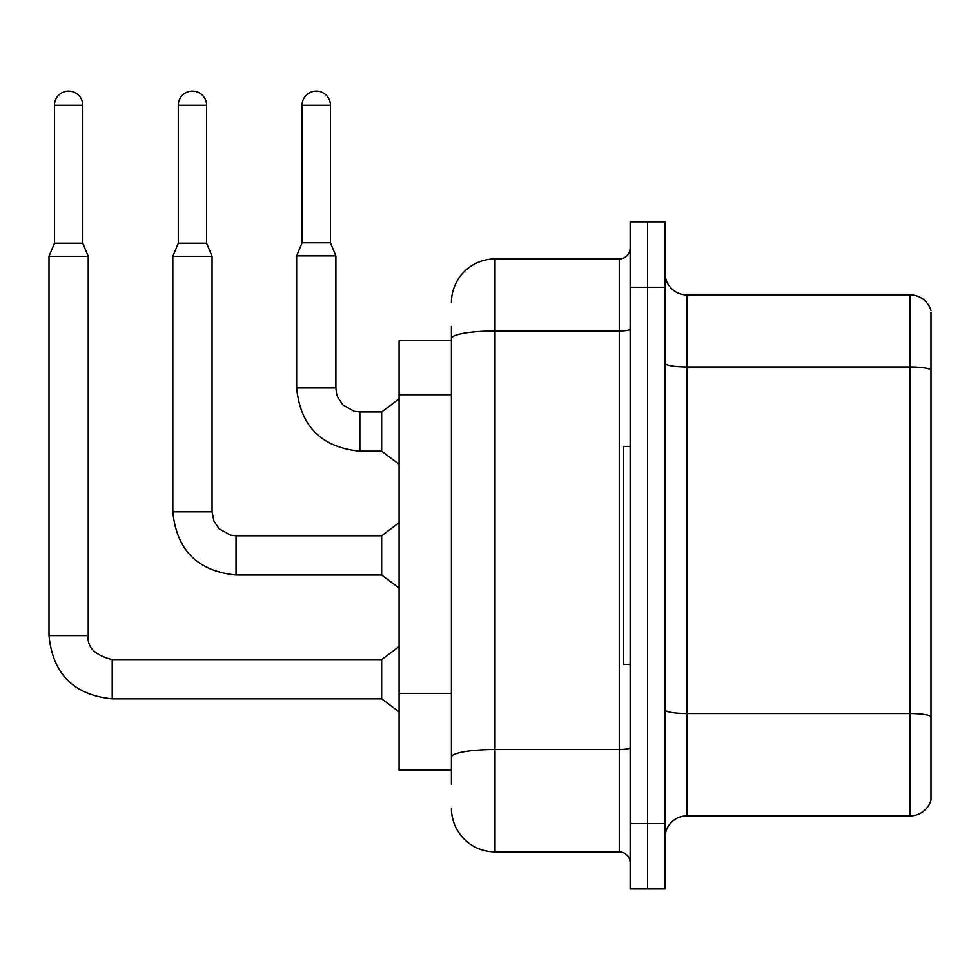 <?xml version="1.0" encoding="UTF-8"?>
<svg xmlns="http://www.w3.org/2000/svg" width="980" height="980" viewBox="0 0 980 980"><rect width="100%" height="100%" fill="white"/><g stroke="black" fill="none" stroke-linecap="round" stroke-linejoin="round"><path stroke-width="1.47" d="M399.093 770.121L451.413 770.121L399.093 770.121L399.093 340.673L451.413 340.673M665.053 837.704A21.805 21.805 0 0 1 686.845 815.899L910.077 815.899L910.077 294.894L686.845 294.894A21.805 21.805 0 0 1 665.053 273.102A21.805 21.805 0 0 0 686.845 294.894L686.845 815.899M647.609 823.531L647.609 888.921L665.053 888.921L665.053 823.531L647.609 823.531L647.609 888.921L630.164 888.921L630.164 823.531L647.609 823.531L647.609 287.263L647.609 823.531M630.164 823.531L630.164 221.872L647.609 221.872L647.609 287.263L647.609 221.872L665.053 221.872L665.053 823.531M931 312.338L931 800.207A21.805 21.805 0 0 1 910.077 815.899M931 310.587A21.805 21.805 0 0 0 910.077 294.894A21.805 21.805 0 0 1 931 310.587M931 369.974L931 716.282A21.805 3.785 180 0 0 910.077 713.562L686.845 713.562A21.805 3.785 0 0 1 665.053 709.777M451.413 784.294L451.413 326.499M451.413 302.526A43.598 43.598 0 0 1 495.01 258.928L495.01 851.865L619.274 851.865L619.274 258.928A10.903 10.903 0 0 0 630.164 248.026M495.01 258.928L619.274 258.928M630.164 862.768A10.903 10.903 0 0 0 619.274 851.865M495.01 851.865A43.598 43.598 0 0 1 451.413 808.267M330.432 242.795L302.085 242.795L302.085 105.24A14.173 14.173 0 0 1 316.258 91.079A14.173 14.173 0 0 1 330.432 105.24L330.432 242.795L335.883 255.878L296.646 255.878L296.646 387.982L335.846 387.982M359.856 411.955L381.661 411.955L381.661 451.192L359.856 451.192L359.856 411.955L354.246 411.294L342.902 404.936L337.782 397.341L336.544 393.593L335.883 387.982L335.883 255.878M630.164 446.402L623.635 446.402L623.635 664.391L630.164 664.391M82.785 243.236L54.451 243.236L54.451 105.24A14.173 14.173 0 0 1 68.625 91.079A14.173 14.173 0 0 1 82.785 105.24L82.785 243.236L88.237 256.307L88.237 635.616C86.926 647.253 94.913 655.24 112.222 659.601L112.222 698.838C73.868 695.041 52.785 673.971 49 635.616L49 256.307L88.237 256.307M88.237 635.616C86.926 647.253 94.913 655.24 112.222 659.601C94.913 655.24 86.926 647.253 88.237 635.616C86.926 647.253 94.913 655.24 112.222 659.601C94.913 655.24 86.926 647.253 88.237 635.616C86.926 647.253 94.913 655.24 112.222 659.601C94.913 655.24 86.926 647.253 88.237 635.616C86.926 647.253 94.913 655.24 112.222 659.601C94.913 655.24 86.926 647.253 88.237 635.616C86.926 647.253 94.913 655.24 112.222 659.601C94.913 655.24 86.926 647.253 88.237 635.616C86.926 647.253 94.913 655.24 112.222 659.601C94.913 655.24 86.926 647.253 88.237 635.616C86.926 647.253 94.913 655.24 112.222 659.601C94.913 655.24 86.926 647.253 88.237 635.616C86.926 647.253 94.913 655.24 112.222 659.601L381.661 659.601L381.661 698.838L112.222 698.838C73.868 695.041 52.785 673.971 49 635.616L88.237 635.616C86.926 647.253 94.913 655.24 112.222 659.601L112.222 659.638M206.609 243.236L178.274 243.236L178.274 105.24A14.173 14.173 0 0 1 192.435 91.079A14.173 14.173 0 0 1 206.609 105.24L206.609 243.236L212.06 256.307L172.823 256.307L172.823 511.805L212.06 511.805L212.06 256.307M212.06 511.805L213.959 521.152L219.079 528.759L230.423 535.117L236.033 535.778L381.661 535.778L381.661 575.015L236.033 575.015L236.033 535.815M451.413 394.72L399.093 394.72M451.413 693.362L399.093 693.362M931 369.68A21.805 3.785 180 0 0 910.077 366.949L686.845 366.949A21.805 3.785 0 0 1 665.053 363.163M665.053 287.263L630.164 287.263M630.164 747.642A10.903 1.899 0 0 1 619.274 749.529L495.01 749.529A43.598 7.571 180 0 0 451.413 757.099M451.413 338.553A43.598 7.571 180 0 1 495.01 330.983L619.274 330.983A10.903 1.899 0 0 0 630.164 329.096M302.085 105.24L330.432 105.24M54.451 105.24L82.785 105.24M178.274 105.24L206.609 105.24M172.823 511.805C176.608 550.16 197.678 571.23 236.033 575.015C197.678 571.23 176.608 550.16 172.823 511.805C176.608 550.16 197.678 571.23 236.033 575.015C197.678 571.23 176.608 550.16 172.823 511.805C176.608 550.16 197.678 571.23 236.033 575.015C197.678 571.23 176.608 550.16 172.823 511.805C176.608 550.16 197.678 571.23 236.033 575.015C197.678 571.23 176.608 550.16 172.823 511.805C176.608 550.16 197.678 571.23 236.033 575.015C197.678 571.23 176.608 550.16 172.823 511.805C176.608 550.16 197.678 571.23 236.033 575.015C197.678 571.23 176.608 550.16 172.823 511.805C176.608 550.16 197.678 571.23 236.033 575.015C197.678 571.23 176.608 550.16 172.823 511.805C176.608 550.16 197.678 571.23 236.033 575.015C197.678 571.23 176.608 550.16 172.823 511.805M296.646 387.982C300.431 426.337 321.501 447.407 359.856 451.192C321.501 447.407 300.431 426.337 296.646 387.982C300.431 426.337 321.501 447.407 359.856 451.192C321.501 447.407 300.431 426.337 296.646 387.982C300.431 426.337 321.501 447.407 359.856 451.192C321.501 447.407 300.431 426.337 296.646 387.982C300.431 426.337 321.501 447.407 359.856 451.192C321.501 447.407 300.431 426.337 296.646 387.982C300.431 426.337 321.501 447.407 359.856 451.192C321.501 447.407 300.431 426.337 296.646 387.982C300.431 426.337 321.501 447.407 359.856 451.192C321.501 447.407 300.431 426.337 296.646 387.982C300.431 426.337 321.501 447.407 359.856 451.192C321.501 447.407 300.431 426.337 296.646 387.982C300.431 426.337 321.501 447.407 359.856 451.192C321.501 447.407 300.431 426.337 296.646 387.982C300.431 426.337 321.501 447.407 359.856 451.192M49 635.616C52.785 673.971 73.868 695.041 112.222 698.838C73.868 695.041 52.785 673.971 49 635.616C52.785 673.971 73.868 695.041 112.222 698.838C73.868 695.041 52.785 673.971 49 635.616C52.785 673.971 73.868 695.041 112.222 698.838C73.868 695.041 52.785 673.971 49 635.616C52.785 673.971 73.868 695.041 112.222 698.838C73.868 695.041 52.785 673.971 49 635.616C52.785 673.971 73.868 695.041 112.222 698.838C73.868 695.041 52.785 673.971 49 635.616C52.785 673.971 73.868 695.041 112.222 698.838C73.868 695.041 52.785 673.971 49 635.616C52.785 673.971 73.868 695.041 112.222 698.838C73.868 695.041 52.785 673.971 49 635.616C52.785 673.971 73.868 695.041 112.222 698.838M381.661 451.192L399.093 464.275M381.661 411.955L399.093 398.885M302.085 242.795L296.646 255.878M381.661 698.838L399.093 711.921M381.661 659.601L399.093 646.518M54.451 243.236L49 256.307M381.661 575.015L399.093 588.098M381.661 535.778L399.093 522.695M178.274 243.236L172.823 256.307"/></g></svg>
